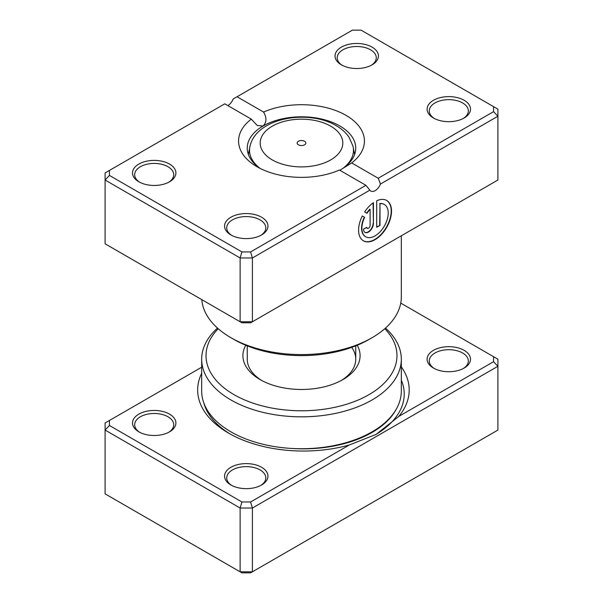 <?xml version="1.0" encoding="UTF-8"?>
<svg xmlns="http://www.w3.org/2000/svg" width="603" height="603" viewBox="0 0 603 603"><rect width="100%" height="100%" fill="white"/><g stroke="black" fill="none" stroke-linecap="round" stroke-linejoin="round"><path stroke-width="0.9" d="M201.681 367.219L109.437 420.479L109.437 425.492L241.924 501.975L250.599 501.975L349.28 445.006A105.774 61.069 180 0 1 228.635 433.158L228.635 433.158A105.774 61.069 180 0 1 201.681 373.295M433.459 368.056L433.459 368.056A21.7 12.527 180 0 1 433.459 350.343A21.7 12.527 180 0 1 464.144 350.343A21.7 12.527 180 0 1 464.144 368.056A21.7 12.527 180 0 1 433.459 368.056M463.338 368.501A19.53 11.276 0 0 0 468.335 360.971A19.53 11.276 0 0 0 462.614 352.996A19.53 11.276 0 0 0 441.328 350.554A19.53 11.276 0 0 0 429.276 360.971A19.53 11.276 0 0 0 434.266 368.501M230.919 484.993L230.919 484.993A21.7 12.527 180 0 1 230.919 467.28A21.7 12.527 180 0 1 261.604 467.28A21.7 12.527 180 0 1 261.604 484.993A21.7 12.527 180 0 1 230.919 484.993M260.798 485.438A19.53 11.276 0 0 0 265.795 477.908A19.53 11.276 0 0 0 260.074 469.933A19.53 11.276 0 0 0 238.788 467.491A19.53 11.276 0 0 0 226.728 477.908A19.53 11.276 0 0 0 231.725 485.438M138.856 431.838L138.856 431.838A21.7 12.527 180 0 1 138.856 414.125A21.7 12.527 180 0 1 169.541 414.125A21.7 12.527 180 0 1 169.541 431.838A21.7 12.527 180 0 1 138.856 431.838M168.734 432.283A19.53 11.276 0 0 0 173.724 424.753A19.53 11.276 0 0 0 168.003 416.779A19.53 11.276 0 0 0 146.725 414.336A19.53 11.276 0 0 0 134.665 424.753A19.53 11.276 0 0 0 139.662 432.283M357.247 345.248A58.589 33.828 180 0 1 342.926 379.573A58.589 33.828 180 0 1 260.074 379.573L260.074 379.573A58.589 33.828 180 0 1 245.753 345.248M247.253 345.858L247.253 359.2A54.247 31.318 0 0 0 261.664 380.463M218.203 328.71A95.478 55.122 0 0 0 233.987 394.633A95.478 55.122 0 0 0 359.132 399.601A95.478 55.122 0 0 0 384.797 328.71M385.513 328.077A99.819 57.632 180 0 1 401.319 359.2A99.819 57.632 180 0 1 339.7 412.444A99.819 57.632 180 0 1 230.919 399.947A99.819 57.632 180 0 1 201.681 359.2A99.819 57.632 180 0 1 217.487 328.077M201.681 359.2L201.681 391.091A99.819 57.632 0 0 0 230.919 431.838A99.819 57.632 0 0 0 339.7 444.336A99.819 57.632 0 0 0 401.319 391.091L401.319 359.2M401.319 366.85A105.774 61.069 180 0 1 398.749 416.447L493.563 361.702L493.563 356.697L400.746 303.105M109.437 425.492L105.095 430.067L105.095 493.857L240.122 571.81L252.401 571.81L497.905 430.067L497.905 366.285L252.401 508.028L252.401 571.81L250.599 572.85L241.924 572.85L240.122 571.81L240.122 508.028L105.095 430.067L105.095 422.982L109.437 420.479M250.599 501.975L252.401 508.028L240.122 508.028L241.924 501.975M493.563 356.697L497.905 359.2L497.905 366.285L493.563 361.702M341.336 380.463A54.247 31.318 0 0 0 355.747 359.2A54.247 31.318 0 0 0 351.737 347.373M349.28 445.006L376.114 434.371L398.749 416.447M304.568 141.268A4.342 2.502 0 0 0 299.842 140.725A4.342 2.502 0 0 0 297.158 143.039A4.342 2.502 0 0 0 298.432 144.81A4.342 2.502 0 0 0 303.158 145.353A4.342 2.502 0 0 0 305.842 143.039A4.342 2.502 0 0 0 304.568 141.268M386.877 244.117L356.102 261.928A99.819 57.632 180 0 1 355.913 261.996M385.061 245.165A2.171 1.485 -131.5 0 0 385.061 245.202L357.285 261.205M365.584 236.693A18.633 10.756 -60 0 1 365.426 236.61A18.633 10.756 -60 0 1 364.34 217.155L364.642 217.329A18.633 10.756 120 0 0 365.735 236.783A18.633 10.756 120 0 0 375.051 235.863A18.633 10.756 120 0 0 387.224 219.439A18.633 10.756 120 0 0 384.367 204.515A18.633 10.756 120 0 0 379.996 203.693L379.996 225.401L376.702 227.308L376.702 200.776A23.291 13.447 -60 0 1 386.696 200.475A23.291 13.447 -60 0 1 390.269 219.145A23.291 13.447 -60 0 1 375.051 239.662A23.291 13.447 -60 0 1 363.405 240.816A23.291 13.447 -60 0 1 362.297 215.98L364.642 217.329M363.255 240.725A23.291 13.447 120 0 0 374.742 239.489A23.291 13.447 120 0 0 389.922 219.108A23.291 13.447 120 0 0 386.546 200.392M373.408 223.502A6.987 4.033 -60 0 1 368.463 232.057A6.987 4.033 -60 0 1 364.973 232.404A6.987 4.033 -60 0 1 363.526 229.208L366.82 227.301A2.329 1.342 120 0 0 367.302 228.371A2.329 1.342 120 0 0 368.463 228.258A2.329 1.342 120 0 0 370.114 225.401L370.114 209.399A18.633 10.756 120 0 0 366.971 213.296L364.627 211.939A23.291 13.447 -60 0 1 373.408 202.676L373.408 223.502L373.099 202.894M364.823 232.313A6.987 4.033 120 0 0 368.154 231.884A6.987 4.033 120 0 0 373.099 223.321M367.159 228.266A2.329 1.342 -60 0 1 366.993 228.19A2.329 1.342 -60 0 1 366.541 227.467M433.459 118.007L433.459 118.007A21.7 12.527 180 0 1 433.459 100.286A21.7 12.527 180 0 1 464.144 100.286A21.7 12.527 180 0 1 464.144 118.007A21.7 12.527 180 0 1 433.459 118.007M463.338 118.444A19.53 11.276 0 0 0 468.335 110.914A19.53 11.276 0 0 0 462.614 102.947A19.53 11.276 0 0 0 441.328 100.497A19.53 11.276 0 0 0 429.276 110.914A19.53 11.276 0 0 0 434.266 118.444M230.919 234.944L230.919 234.944A21.7 12.527 180 0 1 230.919 217.223A21.7 12.527 180 0 1 261.604 217.223A21.7 12.527 180 0 1 261.604 234.944A21.7 12.527 180 0 1 230.919 234.944M260.798 235.381A19.53 11.276 0 0 0 265.795 227.851A19.53 11.276 0 0 0 260.074 219.884A19.53 11.276 0 0 0 238.788 217.434A19.53 11.276 0 0 0 226.728 227.851A19.53 11.276 0 0 0 231.725 235.381M138.856 181.789L138.856 181.789A21.7 12.527 180 0 1 138.856 164.069A21.7 12.527 180 0 1 169.541 164.069A21.7 12.527 180 0 1 169.541 181.789A21.7 12.527 180 0 1 138.856 181.789M168.734 182.234A19.53 11.276 0 0 0 173.724 174.704A19.53 11.276 0 0 0 168.003 166.73A19.53 11.276 0 0 0 146.725 164.287A19.53 11.276 0 0 0 134.665 174.704A19.53 11.276 0 0 0 139.662 182.234M341.396 64.853L341.396 64.853A21.7 12.527 180 0 1 341.396 47.132A21.7 12.527 180 0 1 372.081 47.132A21.7 12.527 180 0 1 372.081 64.853A21.7 12.527 180 0 1 341.396 64.853M371.275 65.297A19.53 11.276 0 0 0 376.272 57.767A19.53 11.276 0 0 0 370.551 49.793A19.53 11.276 0 0 0 349.265 47.351A19.53 11.276 0 0 0 337.205 57.767A19.53 11.276 0 0 0 342.202 65.297M372.081 337.703L369.013 339.474A95.478 55.122 180 0 1 233.987 339.474L230.919 337.703A99.819 57.632 0 0 0 372.081 337.703A99.819 57.632 0 0 0 401.319 296.955L401.319 235.781M339.436 170.023A62.931 36.331 180 0 1 256.999 166.73L256.999 166.73A62.931 36.331 180 0 1 251.293 119.138L224.776 103.829L109.437 170.423L109.437 175.435L241.924 251.926L250.599 251.926L365.946 185.332L339.436 170.023M351.707 162.938L378.224 178.247L493.563 111.653L493.563 106.641L361.076 30.15L352.401 30.15L237.054 96.744L263.564 112.052A62.931 36.331 180 0 1 346.001 115.346A62.931 36.331 180 0 1 351.707 162.938L339.858 170.272A54.247 31.318 0 0 0 355.747 148.127A54.247 31.318 0 0 0 339.858 125.974A54.247 31.318 0 0 0 263.142 125.974A54.247 31.318 0 0 0 247.253 148.127A54.247 31.318 0 0 0 260.3 168.501M109.437 175.435L105.095 180.018L105.095 243.8L240.122 321.761L252.401 321.761L497.905 180.018L497.905 116.236L380.47 184.036A8.683 5.012 -60 0 1 370.815 191.076A8.683 5.012 -60 0 1 369.835 190.171L252.401 257.971L240.122 257.971L105.095 180.018L105.095 172.933L109.437 170.423M241.924 251.926L240.122 257.971L240.122 321.761L241.924 322.793L250.599 322.793L252.401 321.761L252.401 257.971L250.599 251.926M237.054 96.744L233.165 98.99A8.683 5.012 -60 0 1 227.851 105.6M493.563 106.641L497.905 109.143L497.905 116.236L493.563 111.653M201.786 299.623A99.819 57.632 0 0 0 230.919 337.703L233.987 339.474M251.293 119.138L257.24 125.507L263.142 125.974C266.699 122.243 266.843 117.6 263.564 112.052M380.47 184.036L378.224 178.247M365.946 185.332L369.835 190.171M366.669 213.115A18.633 10.756 -60 0 1 369.805 209.218L370.114 209.399M364.34 217.155L362.297 215.98M376.702 226.947L379.996 225.401M379.686 225.228L379.996 203.693M379.686 203.513A18.633 10.756 -60 0 1 384.058 204.334A18.633 10.756 -60 0 1 384.217 204.425M396.292 409.158A97.091 56.056 180 0 1 292.538 448.489M230.436 434.175A100.799 58.197 180 0 1 203.837 403M401.319 380.169A100.799 58.197 180 0 1 375.405 434.778M272.285 159.908A41.321 23.856 0 0 0 330.715 159.908A41.321 23.856 0 0 0 330.715 126.17A41.321 23.856 0 0 0 272.285 126.17A41.321 23.856 0 0 0 272.285 159.908M354.609 154.511L353.004 146.197A51.979 30.007 180 0 1 343.182 168.169M259.818 168.169A51.979 30.007 180 0 1 249.996 146.197L248.391 154.511M353.004 146.197L349.062 137.265C345.858 132.6 341.554 128.718 336.142 125.635C308.374 109.053 256.433 117.562 249.996 146.197M355.747 345.858L355.747 359.2"/></g></svg>
